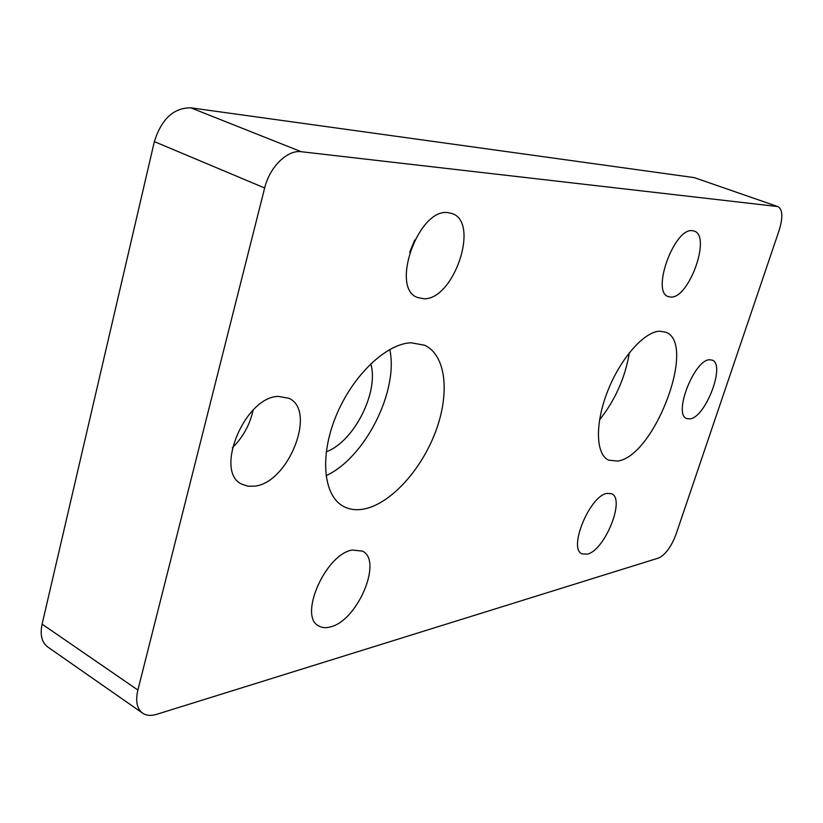<?xml version="1.0" encoding="UTF-8"?>
<svg xmlns="http://www.w3.org/2000/svg" width="823" height="823" viewBox="0 0 823 823"><rect width="100%" height="100%" fill="white"/><g stroke="black" fill="none" stroke-linecap="round" stroke-linejoin="round"><path stroke-width="1.23" d="M587.293 554.146L582.026 553.858C567.87 548.859 589.824 495.59 607.045 493.368L611.602 493.738C625.634 498.903 604.792 550.484 587.293 554.146M670.827 297.072L668.307 296.609C650.931 292.103 674.387 227.457 692.4 230.687L694.201 231.068C711.463 235.913 689.088 298.543 670.827 297.072M423.608 298.739L417.6 297.525C389.824 288.564 418.434 207.89 448.041 212.643L452.321 213.62C480.107 222.796 453.504 300.549 423.608 298.739M330.496 626.9C325.918 628.175 321.999 627.846 318.738 625.933C298.132 616.396 325.723 553.92 352.306 550.042L362.501 551.132C383.004 560.597 357.501 620.748 330.496 626.9M411.119 342.769C386.254 343.551 352.583 375.483 336.062 415.954C319.345 456.374 323.46 495.94 343.469 506.382C349.477 509.581 356.297 510.476 363.941 509.036C390.586 503.923 421.325 469.943 435.593 431.694C450.016 393.487 446.138 355.197 424.668 345.249L411.119 342.769M659.737 331.196C644.172 331.607 620.501 358.324 607.713 391.048C594.772 423.752 595.708 454.45 608.67 460.17L617.538 461.075C654.357 456.765 697.431 342.821 665.57 332.142L659.737 331.196M254.677 486.156L247.846 486.208L241.818 484.15C213.713 471.826 244.853 396.655 278.349 396.398L288.904 398.291C317.03 410.461 288.636 482.772 254.677 486.156M689.839 418.886L686.721 418.547C672.885 414.586 694.273 359.445 709.642 359.764L712.183 360.124C725.907 364.332 705.445 417.837 689.839 418.886M42.096 624.143L137.883 690.034C135.353 701.083 136.916 708.788 142.595 713.14L47.785 647.012C41.778 642.444 39.885 634.821 42.096 624.143L154.354 141.618C161.483 119.037 173.612 107.772 190.761 107.813L694.293 177.624L778.136 206.696L694.293 177.624M137.883 690.034L264.656 187.983L154.354 141.618M142.595 713.14C146.329 715.65 151.031 716.041 156.689 714.323L658.667 557.994C665.437 554.774 671.239 546.842 676.053 534.22L779.083 230.533C783.043 217.55 782.724 209.598 778.136 206.696M190.761 107.813L301.28 151.72L777.344 206.511M301.28 151.72C287.453 149.591 269.625 166.976 264.656 187.983M253.134 410.08C249.935 424.637 243.001 437.229 232.333 447.866M599.545 419.864C615.244 400.05 625.192 377.654 629.369 352.666M326.247 451.806C354.034 441.756 379.228 391.758 370.762 363.756M325.99 475.704C365.073 457.979 398.836 390.843 389.773 349.456M414.71 240.049L409.689 252.229"/></g></svg>
